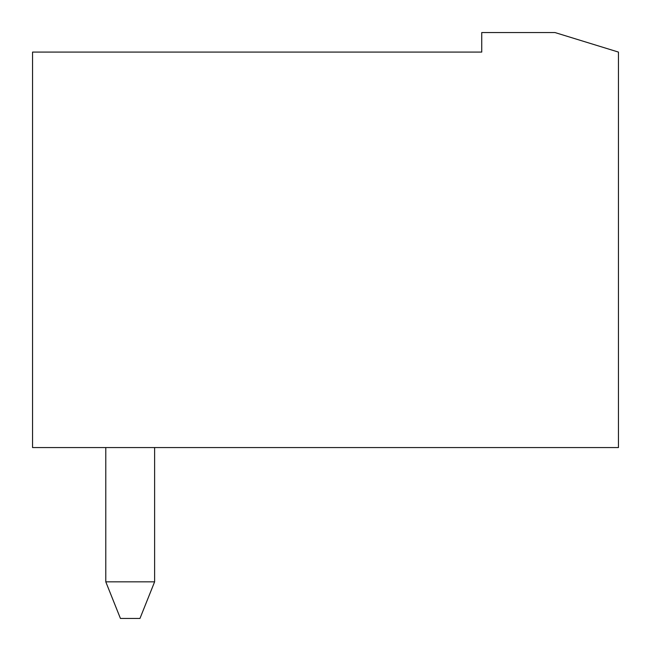 <?xml version="1.0" encoding="UTF-8"?>
<svg xmlns="http://www.w3.org/2000/svg" width="651" height="651" viewBox="0 0 651 651"><rect width="100%" height="100%" fill="white"/><g stroke="black" fill="none" stroke-linecap="round" stroke-linejoin="round"><path stroke-width="0.98" d="M105.787 447.562L105.787 581.831L120.435 618.45L139.965 618.45L154.612 581.831L154.612 447.562M105.787 581.831L154.612 581.831M554.977 32.55L618.45 52.08L618.45 447.562L32.55 447.562L32.55 52.08L481.74 52.08L481.74 32.55L554.977 32.55"/></g></svg>
